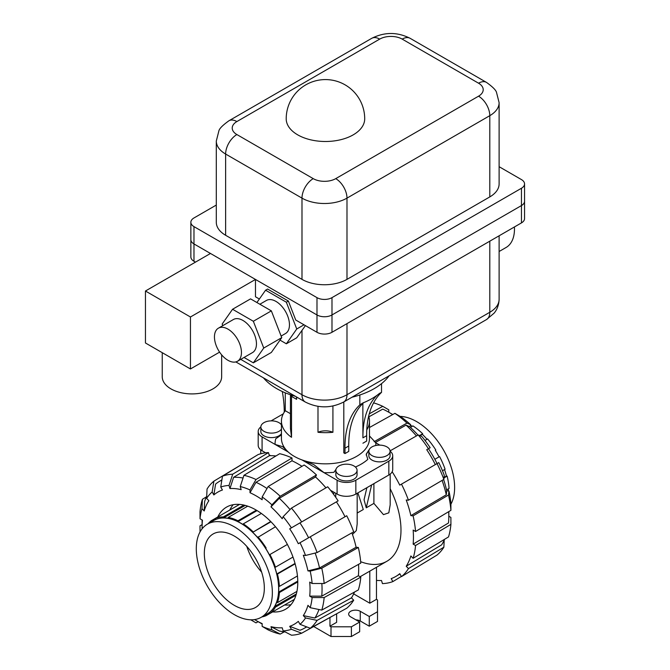 <?xml version="1.0" encoding="UTF-8"?>
<svg xmlns="http://www.w3.org/2000/svg" width="670" height="670" viewBox="0 0 670 670"><rect width="100%" height="100%" fill="white"/><g stroke="black" fill="none" stroke-linecap="round" stroke-linejoin="round"><path stroke-width="1" d="M221.653 354.857L221.653 376.758A29.698 17.144 180 0 1 203.311 392.603A29.698 17.144 180 0 1 170.951 388.885A29.698 17.144 180 0 1 162.249 376.758L162.249 352.68M218.403 328.174L233.403 319.515A19.095 11.021 60 0 1 242.95 320.461A19.095 11.021 60 0 1 255.429 337.286A19.095 11.021 60 0 1 252.498 352.588L237.498 361.247A19.095 11.021 -120 0 0 240.421 345.946A19.095 11.021 -120 0 0 227.951 329.121A19.095 11.021 -120 0 0 218.403 328.174A19.095 11.021 -120 0 0 215.48 343.476A19.095 11.021 -120 0 0 227.951 360.301A19.095 11.021 -120 0 0 237.498 361.247M259.859 304.239L266.409 300.462A19.095 11.021 60 0 1 275.956 301.408A19.095 11.021 60 0 1 288.427 318.233A19.095 11.021 60 0 1 285.504 333.534L281.124 336.064M514.418 226.954A40.309 23.274 60 0 1 506.126 247.456L499.117 251.501M286.207 118.833A39.245 22.663 0 0 0 297.706 134.854A39.245 22.663 0 0 0 353.207 134.854A39.245 22.663 0 0 0 364.706 118.833A39.245 39.245 0 0 0 345.084 84.847A39.245 39.245 0 0 0 286.207 118.833M486.504 82.41L410.149 38.324A15.912 9.187 120 0 0 402.193 39.111L478.548 83.197A15.912 9.187 120 0 1 486.504 82.41C492.668 86.84 496.009 90.199 496.537 92.485L499.117 102.677L499.117 183.923A31.825 18.375 180 0 1 489.795 196.913L346.985 279.365A31.825 18.375 180 0 1 301.986 279.365L225.622 235.279A31.825 18.375 180 0 1 216.301 222.289L216.301 141.052A31.825 18.375 180 0 0 225.622 154.041L225.622 235.279M499.117 166.696L521.453 179.594A10.611 6.122 180 0 1 524.551 183.923A10.611 6.122 180 0 1 521.453 188.253L331.985 297.639A10.611 6.122 180 0 1 316.985 297.639L193.973 226.619A10.611 6.122 180 0 1 190.866 222.289A10.611 6.122 180 0 1 193.973 217.959L216.301 205.062M219.593 352.135L190.448 368.961L145.449 342.981L145.449 291.014L210.472 253.469L193.973 243.939A10.611 6.122 180 0 1 190.866 239.609A10.611 6.122 0 0 0 193.973 243.939L316.985 314.959A10.611 6.122 0 0 0 331.985 314.959L521.453 205.573A10.611 6.122 0 0 0 524.551 201.243L524.551 201.243A10.611 6.122 180 0 1 521.453 205.573L331.985 314.959A10.611 6.122 180 0 1 316.985 314.959L255.479 279.449L255.479 296.776L259.365 299.021M222.783 325.645L222.164 324.054L232.557 309.264L253.344 321.265L263.737 348.048L253.344 362.839L244.047 357.47M253.344 362.839L271.35 352.445L281.743 337.655L271.35 310.872L250.563 298.87L232.557 309.264M271.35 310.872L253.344 321.265M281.743 337.655L263.737 348.048M190.448 368.961L190.448 316.994L255.479 279.449M145.449 291.014L190.448 316.994M190.866 222.289L190.866 256.937A10.611 6.122 0 0 0 193.973 261.267L195.472 262.129M256.903 302.53L265.563 290.21L267.59 289.038L288.376 301.039L295.738 320.017L316.985 332.286A10.611 6.122 0 0 0 331.985 332.286L521.453 222.901A10.611 6.122 0 0 0 524.551 218.562L524.551 183.923M265.563 290.21L286.35 302.212L296.743 328.995L286.35 343.785L280.01 340.125M304.012 324.799L296.743 328.995M288.376 301.039L286.35 302.212M305.411 325.603L296.701 337.806L286.35 343.785M338.961 474.628A10.611 6.122 0 0 0 350.519 475.951A10.611 6.122 0 0 0 357.068 470.298A10.611 6.122 0 0 0 353.961 465.968A10.611 6.122 0 0 0 342.404 464.637A10.611 6.122 0 0 0 335.854 470.298A10.611 6.122 0 0 0 338.961 474.628M335.854 470.298L335.854 474.804A10.611 6.122 0 0 0 338.961 479.134A10.611 6.122 0 0 0 350.519 480.457A10.611 6.122 0 0 0 357.068 474.804L357.068 470.298M281.442 424.922A10.611 6.122 0 0 0 278.954 422.661A10.611 6.122 0 0 0 267.397 421.338A10.611 6.122 0 0 0 260.848 426.991A10.611 6.122 0 0 0 263.955 431.321A10.611 6.122 0 0 0 281.442 429.06M260.848 426.991L260.848 431.497A10.611 6.122 0 0 0 263.955 435.827A10.611 6.122 0 0 0 281.442 433.565M371.959 455.575A10.611 6.122 0 0 0 383.525 456.898A10.611 6.122 0 0 0 390.074 451.245A10.611 6.122 0 0 0 386.967 446.915A10.611 6.122 0 0 0 375.401 445.583A10.611 6.122 0 0 0 368.852 451.245A10.611 6.122 0 0 0 371.959 455.575M368.852 451.245L368.852 455.742A10.611 6.122 0 0 0 371.959 460.081A10.611 6.122 0 0 0 383.525 461.404A10.611 6.122 0 0 0 390.074 455.742L390.074 451.245M295.37 396.288A68.951 39.806 180 0 1 276.702 388.625A68.951 39.806 180 0 1 274.507 387.293A68.951 39.806 180 0 1 263.427 377.847M281.442 434.855L275.789 438.733A50.384 29.086 0 0 0 275.094 444.419L282.715 446.672L288.293 452.041A44.019 25.418 0 0 0 294.331 456.396A44.019 25.418 0 0 0 301.877 459.888L313.811 464.62L324.071 472.702A50.384 29.086 0 0 0 333.928 472.3L335.98 469.352M368.651 416.204A44.019 25.418 180 0 1 369.48 421.103A44.019 25.418 180 0 1 366.783 429.864M376.867 395.409A102.259 59.035 60 0 0 362.922 437.837L362.855 403.441M345 453.556L348.752 451.396L348.752 446.027L345 448.188L345 453.556L343.802 452.87L343.802 401.95M332.923 405.995L332.923 432.292A44.019 25.418 180 0 1 317.99 432.292L317.99 406.347M296.659 397.042L296.584 399.32L292.078 396.724A23.969 13.844 -60 0 0 292.036 395.292M290.051 394.63A44.019 25.418 0 0 0 291.517 395.719L291.517 437.292A44.019 25.418 180 0 1 281.442 421.103A44.019 25.418 180 0 1 285.278 410.718L285.278 392.821M291.517 437.292L290.437 428.331L290.437 394.923M285.278 410.718L290.437 413.7M317.99 432.292A12.202 7.043 180 0 1 332.923 432.292M366.239 455.156A13.258 7.655 180 0 1 368.86 451.153M355.41 467.015A50.384 29.086 0 0 0 367.797 459.385L366.205 454.185L369.58 449.017M340.26 465.323L342.169 464.695M375.736 445.508A50.384 29.086 0 0 0 375.828 442.82L369.48 435.935M333.928 472.3A13.258 7.655 180 0 1 335.854 470.206M271.107 420.869L283.268 413.851M281.442 421.103L281.442 438.423A44.019 25.418 0 0 0 288.293 452.041L262.079 436.907A13.258 7.655 180 0 1 258.193 431.497A13.258 7.655 180 0 1 260.848 426.899M390.066 451.153A13.258 7.655 180 0 1 392.721 455.742A13.258 7.655 180 0 1 388.834 461.161L355.837 480.214A13.258 7.655 180 0 1 337.085 480.214L301.877 459.88A44.019 25.418 0 0 0 346.666 460.692A44.019 25.418 0 0 0 369.48 438.423L369.48 421.103M375.828 442.82L379.815 445.123M330.536 490.289L337.085 494.066A13.258 7.655 0 0 0 355.837 494.066L388.834 475.013A13.258 7.655 0 0 0 392.721 469.603L392.721 455.742M258.193 431.497L258.193 445.357A13.258 7.655 0 0 0 262.079 450.768L265.63 452.819M269.139 454.838L270.579 455.675M325.587 487.433L326.097 487.727M389.094 375.803A68.951 39.806 180 0 1 352.001 397.218M296.442 396.916A23.969 13.844 -60 0 1 296.584 399.32M284.248 412.167A102.259 59.035 -120 0 0 282.296 391.514M381.523 383.65L381.523 392.377L379.53 393.349A65.769 37.972 180 0 1 362.897 402.955L359.84 404.889L359.84 394.982M348.752 446.027A102.259 59.035 60 0 1 363.709 402.62M345 448.188A102.259 59.035 60 0 1 359.84 404.889M362.922 443.213L366.674 441.044L366.674 435.676A102.259 59.035 60 0 1 381.523 392.377M362.922 437.837L366.674 435.676M207.44 524.141L213.738 520.506A53.776 31.046 60 0 1 240.631 523.169A53.776 31.046 60 0 1 275.764 570.564A53.776 31.046 60 0 1 267.514 613.653L261.216 617.296A53.776 31.046 -120 0 0 269.457 574.198A53.776 31.046 -120 0 0 234.324 526.813A53.776 31.046 -120 0 0 207.44 524.141A53.776 31.046 -120 0 0 199.191 567.239A53.776 31.046 -120 0 0 234.324 614.633A53.776 31.046 -120 0 0 261.216 617.296M234.324 536.075A42.428 24.497 60 0 1 262.045 573.461A42.428 24.497 60 0 1 255.538 607.464A42.428 24.497 60 0 1 234.324 605.362A42.428 24.497 60 0 1 206.611 567.976A42.428 24.497 60 0 1 213.11 533.973A42.428 24.497 60 0 1 234.324 536.075M275.487 526.746L257.64 537.516A53.776 31.046 -120 0 0 252.716 532.315L270.973 521.779M252.716 532.315L270.68 521.486M253 531.695A54.948 31.725 -120 0 0 243.294 523.865L243.294 524.711A53.776 31.046 -120 0 0 237.967 521.637L237.967 520.783A54.948 31.725 -120 0 0 228.252 517.408L228.537 518.354A53.776 31.046 -120 0 0 223.613 517.868L223.336 516.922A54.948 31.725 -120 0 0 215.103 518.521L215.623 519.418A53.776 31.046 -120 0 0 213.671 520.397A53.776 31.046 -120 0 0 211.854 521.595L211.335 520.699A54.948 31.725 -120 0 0 208.102 523.756M261.886 616.911A54.948 31.725 -120 0 0 266.149 615.646L265.63 614.742A53.776 31.046 -120 0 0 267.581 613.77A53.776 31.046 -120 0 0 269.399 612.573L269.918 613.469A54.948 31.725 -120 0 0 275.42 607.137L274.742 606.425A53.776 31.046 -120 0 0 276.777 601.92L277.455 602.631A54.948 31.725 -120 0 0 279.39 592.54L278.653 592.113A53.776 31.046 -120 0 0 278.653 585.965L279.39 586.384A54.948 31.725 -120 0 0 277.455 574.056L276.777 573.989A53.776 31.046 -120 0 0 274.742 567.13L275.42 567.197A54.948 31.725 -120 0 0 269.918 554.517L269.399 554.819A53.776 31.046 -120 0 0 265.63 548.294L266.149 547.993A54.948 31.725 -120 0 0 257.916 536.888M261.35 513.438L243.294 523.865M266.149 547.993L265.63 548.294M287.388 544.434L269.918 554.517M275.42 567.197L292.991 557.055M295.143 563.847L277.455 574.056M276.777 573.989L295.034 563.453M279.39 586.384L297.447 575.957M297.781 581.92L279.39 592.54M278.653 592.113L297.773 581.074M277.455 602.631L296.936 591.384M295.956 595.278L275.42 607.137M274.742 606.425L296.341 593.955M269.918 613.469L294.365 599.357M293.602 599.792L266.149 615.646M211.335 520.699L239.55 504.409M223.613 517.868L245.212 505.398M223.336 516.922L243.872 505.071M247.733 506.16L228.252 517.408M237.967 520.783L256.359 510.171M237.967 521.637L257.079 510.599M261.618 572.088A42.428 24.497 60 0 1 246.786 546.402M400.174 416.405A53.776 31.046 60 0 1 416.589 421.581A53.776 31.046 60 0 1 450.893 504.25M410.45 425.207A53.776 31.046 60 0 1 412.259 426.304M410.417 427.368L412.954 425.911A54.948 31.725 60 0 1 422.661 433.741L422.385 434.361A53.776 31.046 60 0 1 427.033 439.252M424.981 440.441L427.586 438.934A54.948 31.725 60 0 1 435.818 450.039L435.299 450.341A53.776 31.046 60 0 1 439.059 456.865M434.838 459.302L439.579 456.563A54.948 31.725 60 0 1 445.081 469.243L442.476 470.75M444.537 469.561A53.776 31.046 60 0 1 446.446 476.035L447.116 476.102A54.948 31.725 60 0 1 449.051 488.43L446.513 489.896M448.364 488.832A53.776 31.046 60 0 1 448.414 490.951M447.116 476.102L444.026 477.894M446.446 476.035L444.076 477.4M419.571 435.534L422.661 433.741M422.385 434.361L420.015 435.726M262.154 496.947A79.73 46.029 60 0 1 271.911 504.828L280.219 496.261L316.466 474.938A89.102 51.448 60 0 0 304.155 465.005L268.151 486.52L262.154 496.947L262.154 499.736A76.33 44.069 60 0 0 256.074 495.833A76.33 44.069 60 0 0 250.002 492.726L256.007 482.291L292.003 460.776A85.71 49.488 60 0 1 298.083 463.933A85.71 49.488 60 0 1 301.961 466.32M256.007 482.291A84.822 48.969 60 0 1 262.079 485.44A84.822 48.969 60 0 1 267.003 488.522M262.154 623.996A84.822 48.969 60 0 1 262.079 623.954L256.074 620.487A76.33 44.069 60 0 1 254.55 619.582M290.947 604.708A58.977 34.053 60 0 1 284.608 604.985M217.792 516.972A58.977 34.053 60 0 1 226.586 507.09A58.977 34.053 60 0 1 256.074 510.004A58.977 34.053 60 0 1 294.607 561.979A58.977 34.053 60 0 1 285.562 609.239A58.977 34.053 60 0 1 272.606 611.919M229.793 510.038A58.977 34.053 60 0 1 233.21 504.686M318.953 609.516A84.822 48.969 60 0 1 314.883 618.033L303.301 615.604A76.33 44.069 60 0 0 307.957 605.328L310.185 607.682L321.759 610.102L358.341 589.935A89.102 51.448 60 0 0 360.795 577.13L324.154 597.556L312.128 597.539L309.708 596.141A76.33 44.069 60 0 0 309.708 582.113L312.128 583.503L324.154 583.52L360.795 563.101A89.102 51.448 60 0 0 358.341 547.474L321.759 568.202L310.185 571.116L307.957 570.89A76.33 44.069 60 0 0 303.301 555.246L305.537 555.464L317.111 552.557L353.693 531.829A89.102 51.448 60 0 0 346.725 515.749L298.301 543.705A76.33 44.069 60 0 0 289.708 528.823L299.976 522.893A84.822 48.969 60 0 1 308.569 537.775M306.559 626.835A84.822 48.969 60 0 1 303.962 628.452A84.822 48.969 60 0 1 299.976 630.252L289.708 626.324A76.33 44.069 60 0 0 298.301 621.366L300.009 624.323L310.269 628.251L346.725 608.234A89.102 51.448 60 0 0 353.693 600.211L317.111 620.378L305.537 617.966L303.301 615.604M321.851 583.52A84.822 48.969 60 0 1 321.742 596.158L309.708 596.141M285.169 631.944A84.822 48.969 60 0 1 279.298 630.981L270.99 626.668A76.33 44.069 60 0 0 282.212 627.782L283.142 630.889L291.45 635.194A88.214 50.928 60 0 0 301.676 633.209L291.416 629.289L289.708 626.324M315.143 553.052A84.822 48.969 60 0 1 319.531 567.984L307.957 570.89M284.281 631.852L280.219 634.088L271.911 629.783A79.73 46.029 60 0 1 262.154 626.391L262.154 623.603A76.33 44.069 60 0 1 256.074 620.487L262.079 623.954M291.45 508.111A88.214 50.928 60 0 1 301.676 521.913L338.132 500.867A89.102 51.448 60 0 0 327.697 486.788L291.45 508.111L283.142 516.679L282.212 518.722A76.33 44.069 60 0 0 270.99 506.872L279.298 498.304A84.822 48.969 60 0 1 290.035 509.569M250.002 492.726L250.002 489.938L256.007 479.502L292.003 457.987A89.102 51.448 60 0 0 279.7 453.707L243.939 475.306L240.245 486.546L241.166 489.653A76.33 44.069 60 0 0 229.944 488.539L233.629 477.308A84.822 48.969 60 0 1 243.042 478.028M202.122 528.772A76.33 44.069 60 0 1 202.106 526.997A76.33 44.069 60 0 1 202.449 520.18L200.029 518.789A79.73 46.029 60 0 1 201.971 508.639L202.399 499.292L206.36 496.897M202.106 526.997L202.106 520.071A84.822 48.969 60 0 1 202.106 519.987M222.474 476.186A88.214 50.928 60 0 1 232.708 474.201L268.469 452.602A89.102 51.448 60 0 0 258.034 454.629L222.474 476.186L220.74 487.04L222.448 489.996A76.33 44.069 60 0 0 213.856 494.954L215.589 484.1A84.822 48.969 60 0 1 219.149 481.546A84.822 48.969 60 0 1 221.854 480.105M354.497 592.054A85.71 49.488 60 0 1 351.465 597.858L314.883 618.033M358.559 564.349A85.71 49.488 60 0 1 358.383 575.739L321.742 596.158M351.909 532.834A85.71 49.488 60 0 1 356.113 547.256L319.531 567.984M299.976 522.893L336.424 501.855A85.71 49.488 60 0 1 345.017 516.738M279.298 498.304L315.545 476.981A85.71 49.488 60 0 1 325.93 487.827M233.629 477.308L269.39 455.709A85.71 49.488 60 0 1 275.931 455.985M213.856 494.954L212.147 491.998L213.889 481.144A88.214 50.928 60 0 0 207.047 489.016L206.62 498.363L208.856 500.716A76.33 44.069 60 0 0 204.199 510.992L204.626 501.646A84.822 48.969 60 0 1 206.728 496.076M204.199 510.992L201.971 508.639M200.029 518.789L199.995 511.838A88.214 50.928 60 0 1 202.399 499.292M358.383 575.739L360.795 577.13M324.154 597.556A88.214 50.928 60 0 1 321.759 610.102M312.128 597.539A79.73 46.029 60 0 1 310.185 607.682M351.465 597.858L353.693 600.211M317.111 620.378A88.214 50.928 60 0 1 310.269 628.251M305.537 617.966A79.73 46.029 60 0 1 300.009 624.323M338.023 613.008L301.676 633.209M291.416 629.289A79.73 46.029 60 0 1 283.142 630.889M271.911 629.783L270.99 626.668M262.154 626.391L268.151 629.892A88.214 50.928 60 0 0 280.219 634.088M258.143 621.685L256.007 622.874L250.747 619.809M200.029 531.955L199.995 525.875L202.106 524.61M220.74 487.04A79.73 46.029 60 0 1 229.014 485.432L232.708 474.201M268.469 452.602L269.39 455.709M229.944 488.539L229.014 485.432M268.151 486.52A88.214 50.928 60 0 1 280.219 496.261M316.466 474.938L315.545 476.981M270.99 506.872L271.911 504.828M283.142 516.679A79.73 46.029 60 0 1 291.416 527.843L301.676 521.913M289.708 528.823L291.416 527.843M356.113 547.256L358.341 547.474M321.759 568.202A88.214 50.928 60 0 1 324.154 583.52M310.185 571.116A79.73 46.029 60 0 1 312.128 583.503M310.269 536.796A88.214 50.928 60 0 1 317.111 552.557M300.009 542.717A79.73 46.029 60 0 1 305.537 555.464M292.003 457.987L292.003 460.776M243.939 475.306A88.214 50.928 60 0 1 256.007 479.502M240.245 486.546A79.73 46.029 60 0 1 250.002 489.938M206.62 498.363A79.73 46.029 60 0 1 212.147 491.998M213.889 481.144L249.55 459.771M392.645 414.596A84.822 48.969 -120 0 0 388.843 412.259L392.771 414.529L388.834 412.259A84.822 48.969 -120 0 0 382.763 409.11L368.86 416.849M390.175 488.748A68.097 39.321 60 0 1 386.883 561.276A68.097 39.321 60 0 1 360.669 561.686M443.615 479.519A76.33 44.069 -120 0 1 446.714 490.783L446.287 494.795A84.822 48.969 -120 0 0 442.1 480.415M435.324 464.595A84.822 48.969 -120 0 0 426.731 449.712L428.465 448.716A76.33 44.069 -120 0 1 437.058 463.59L399.772 485.122A85.71 49.488 -120 0 0 392.176 471.781M444.553 539.317A84.822 48.969 -120 0 1 441.639 544.844L406.221 566.25A85.71 49.488 -120 0 0 410.869 555.966L413.097 558.319L448.515 536.921A88.214 50.928 -120 0 0 450.918 524.367L415.551 545.522L413.139 544.132L448.506 522.977A84.822 48.969 -120 0 0 448.816 516.143A84.822 48.969 -120 0 0 448.691 511.671M416.422 435.944A84.822 48.969 -120 0 0 406.062 425.115L409.747 426.757A76.33 44.069 -120 0 1 417.954 435.073M446.287 494.795L410.869 515.64A85.71 49.488 -120 0 0 406.221 499.996L408.449 500.214L443.867 479.368L444.294 475.357A79.73 46.029 -120 0 0 438.766 462.61L437.033 463.606A88.214 50.928 -120 0 1 443.867 479.368M428.44 448.724A88.214 50.928 -120 0 0 418.206 434.931L421.899 436.564A79.73 46.029 -120 0 1 430.173 447.728L426.731 449.712M413.139 544.132A85.71 49.488 -120 0 0 413.139 530.096L415.551 531.486L450.918 510.339L450.885 503.396A79.73 46.029 -120 0 0 448.942 491.001L448.515 495.021L413.097 515.858L410.869 515.64M375.326 442.518L406.062 425.115M401.372 576.443L392.88 581.585L391.18 578.629A85.71 49.488 -120 0 0 396.213 576.217A85.71 49.488 -120 0 0 399.772 573.671L401.472 576.627L437.033 555.062A88.214 50.928 -120 0 0 443.867 547.197L408.449 568.596L406.221 566.25M376.465 580.388A85.71 49.488 -120 0 0 381.523 580.505L382.444 583.612A89.102 51.448 -120 0 0 392.88 581.585M450.918 510.339A88.214 50.928 -120 0 0 448.515 495.021M415.551 531.486A89.102 51.448 -120 0 0 413.097 515.858M446.714 490.783L448.942 491.001M408.449 500.214A89.102 51.448 -120 0 0 401.472 484.134M418.206 434.931L390.049 450.877M374.136 441.672L406.983 423.08L410.677 424.713L409.747 426.757M410.677 424.713A79.73 46.029 -120 0 0 400.911 416.841L394.915 413.34L369.48 427.51M406.983 423.08A88.214 50.928 -120 0 0 394.915 413.34M369.254 413.842L382.763 406.322L388.767 409.822L388.767 412.218M382.763 406.322A88.214 50.928 -120 0 0 373.575 402.863M413.097 558.319A89.102 51.448 -120 0 0 415.551 545.522M448.816 516.227L450.885 517.424L450.918 524.367M444.193 540.137L443.867 547.197M401.472 576.627A89.102 51.448 -120 0 0 408.449 568.596M357.897 492.877L363.282 509.527L357.177 513.053M357.177 493.296L357.177 523.94L356.306 530.59L352.47 534.442M390.175 474.117L390.175 504.887L388.818 512.826L383.458 514.644L373.902 503.396L366.239 507.818L364.053 499.736L366.892 487.685M376.465 567.289L376.465 599.349L377.512 599.952L377.512 611.727L369.262 616.492L360.259 611.3A6.792 3.919 0 0 0 352.864 610.445A6.792 3.919 0 0 0 348.668 614.072A6.792 3.919 0 0 0 350.661 616.844L359.664 622.036L351.407 626.802L331.005 626.802L329.958 626.19L336.633 622.338L336.633 614.021M369.79 571.15L369.79 603.201L353.668 593.888M376.465 599.349L369.79 603.201M329.958 617.681L329.958 626.19M369.262 616.492L369.262 626.19L377.512 621.433L377.512 611.727M369.262 626.19L360.259 620.998A6.792 3.919 0 0 0 355.887 619.859M351.407 626.802L351.407 636.5L359.664 631.735L359.664 622.036M351.407 636.5L331.005 636.5L331.005 626.802M331.005 636.5L313.795 626.559M373.902 483.64L373.902 503.396M333.501 494.192L334.188 492.4M366.239 507.818L371.624 484.954M301.986 279.365L301.986 198.127A31.825 18.375 180 0 0 346.985 198.127L346.985 279.365M478.548 83.197A15.912 9.187 180 0 1 478.548 96.187L335.737 178.639A15.912 9.187 -120 0 1 346.985 198.127L489.795 115.676L489.795 196.913M499.117 102.677A31.825 18.375 180 0 1 489.795 115.676A15.912 9.187 -120 0 0 478.548 96.187M410.149 38.324C397.344 31.892 384.538 31.892 371.733 38.324A15.912 9.187 60 0 1 379.689 39.111A15.912 9.187 180 0 1 402.193 39.111M371.733 38.324L228.922 120.776A15.912 9.187 60 0 1 236.878 121.563L379.689 39.111M335.737 178.639A15.912 9.187 180 0 1 313.233 178.639A15.912 9.187 -60 0 0 301.986 198.127L225.622 154.041A15.912 9.187 -60 0 1 236.878 134.553A15.912 9.187 180 0 1 236.878 121.563M313.233 178.639L236.878 134.553M193.973 261.267L193.973 226.619M316.985 332.286L316.985 297.639M521.453 222.901L521.453 188.253M331.985 332.286L331.985 297.639M240.739 359.371L301.986 394.731A31.825 18.375 0 0 0 346.985 394.731L489.795 312.279L489.795 241.175M486.504 319.565A15.912 9.187 60 0 0 489.795 312.279A31.825 18.375 0 0 0 499.117 299.289C498.748 307.547 495.214 311.843 494.058 313.208L486.504 319.565L343.693 402.017C330.888 408.44 318.083 408.44 305.277 402.017L235.832 361.917M346.985 323.618L346.985 394.731A15.912 9.187 60 0 1 343.693 402.017M305.277 402.017A15.912 9.187 120 0 1 301.986 394.731L301.986 330.293M388.834 475.013L388.834 461.161M355.837 494.066L355.837 480.214M337.085 494.066L337.085 480.214M262.079 450.768L262.079 436.907M360.259 620.998L360.259 611.3M228.922 120.776C222.758 125.206 219.408 128.565 218.889 130.851L216.301 141.052M499.117 235.79L499.117 299.289M269.466 612.681L267.581 613.77M215.556 519.309L213.671 520.397M303.962 628.452L306.768 626.911M219.149 481.546L221.887 479.887M448.816 511.595L448.816 516.143M399.94 573.956L396.213 576.217M360.108 576.736L386.883 561.276M335.745 493.296L335.745 497.333M260.739 449.863L260.739 453.757"/></g></svg>
